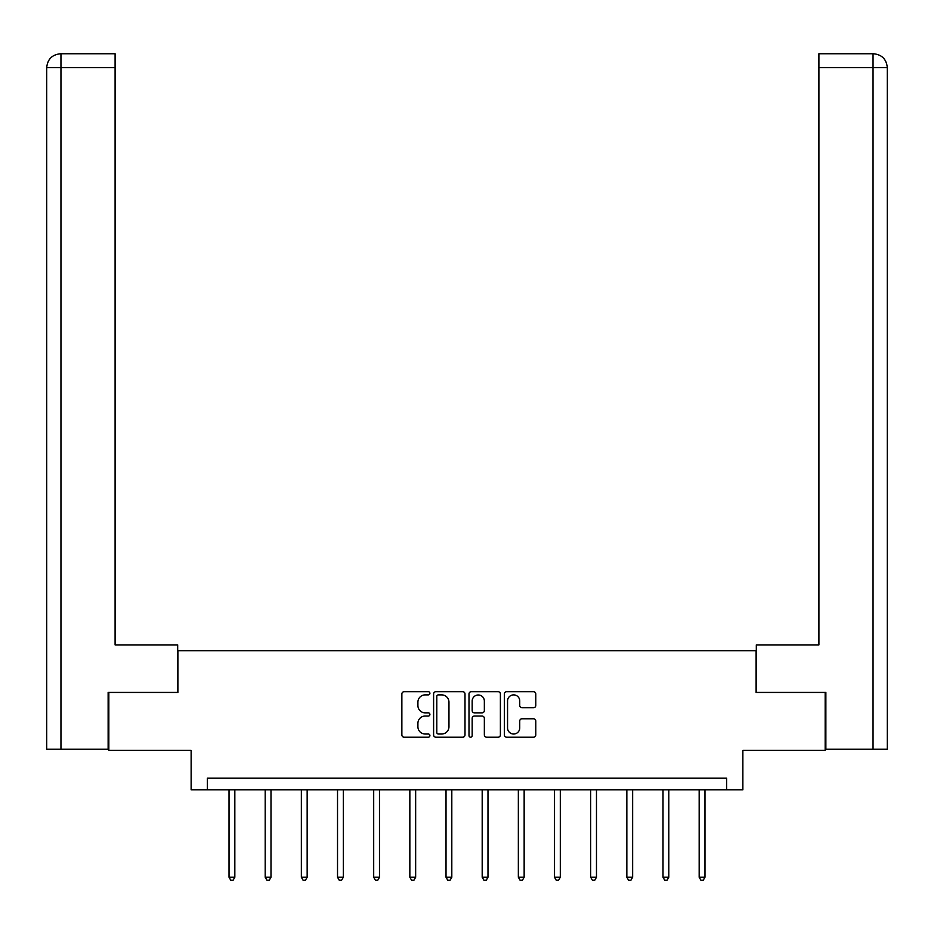 <?xml version="1.0" encoding="UTF-8"?>
<svg xmlns="http://www.w3.org/2000/svg" width="934" height="934" viewBox="0 0 934 934"><rect width="100%" height="100%" fill="white"/><g stroke="black" fill="none" stroke-linecap="round" stroke-linejoin="round"><path stroke-width="1.4" d="M429.909 693.285A1.588 1.588 0 0 0 428.321 691.697L404.142 691.697A2.277 2.277 0 0 0 401.865 693.974L401.865 734.93A2.277 2.277 0 0 0 404.142 737.206L428.321 737.206A1.588 1.588 0 0 0 429.909 735.618A1.588 1.588 0 0 0 428.321 734.019L425.192 734.019A7.285 7.285 0 0 1 417.907 726.734L417.907 723.325A7.285 7.285 0 0 1 425.192 716.039L428.321 716.039A1.588 1.588 0 0 0 429.909 714.452A1.588 1.588 0 0 0 428.321 712.852L425.192 712.852A7.285 7.285 0 0 1 417.907 705.579L417.907 702.158A7.285 7.285 0 0 1 425.192 694.884L428.321 694.884A1.588 1.588 0 0 0 429.909 693.285M533.501 707.739A2.277 2.277 0 0 0 535.777 705.462L535.777 693.974A2.277 2.277 0 0 0 533.501 691.697L506.648 691.697A2.277 2.277 0 0 0 504.372 693.974L504.372 734.93A2.277 2.277 0 0 0 506.648 737.206L533.501 737.206A2.277 2.277 0 0 0 535.777 734.93L535.777 721.048A2.277 2.277 0 0 0 533.501 718.771L522.013 718.771A2.277 2.277 0 0 0 519.736 721.048L519.736 727.936A6.083 6.083 0 0 1 513.653 734.019A6.083 6.083 0 0 1 507.559 727.936L507.559 700.967A6.083 6.083 0 0 1 513.653 694.884A6.083 6.083 0 0 1 519.736 700.967L519.736 705.462A2.277 2.277 0 0 0 522.013 707.739L533.501 707.739M726.64 789.79L742.869 789.79L742.869 750.387L825.166 750.387L825.166 692.433L756.085 692.433L756.085 650.694L177.915 650.694L177.915 692.433L108.834 692.433L108.834 750.387L191.131 750.387L191.131 789.79L726.64 789.79L726.64 778.197L207.36 778.197L207.36 789.79M465.004 693.974A2.277 2.277 0 0 0 462.739 691.697L435.886 691.697A2.277 2.277 0 0 0 433.609 693.974L433.609 734.93A2.277 2.277 0 0 0 435.886 737.206L462.739 737.206A2.277 2.277 0 0 0 465.004 734.93L465.004 693.974M471.261 691.697L498.114 691.697A2.277 2.277 0 0 1 500.391 693.974L500.391 734.93A2.277 2.277 0 0 1 498.114 737.206L486.626 737.206A2.277 2.277 0 0 1 484.349 734.93L484.349 718.316A2.277 2.277 0 0 0 482.072 716.039L474.449 716.039A2.277 2.277 0 0 0 472.172 718.316L472.172 735.618A1.588 1.588 0 0 1 470.584 737.206A1.588 1.588 0 0 1 468.996 735.618L468.996 693.974A2.277 2.277 0 0 1 471.261 691.697M438.385 694.884A1.588 1.588 0 0 0 436.797 696.472L436.797 732.431A1.588 1.588 0 0 0 438.385 734.019L441.689 734.019A7.285 7.285 0 0 0 448.962 726.734L448.962 702.158A7.285 7.285 0 0 0 441.689 694.884L438.385 694.884M484.349 701.084A6.083 6.083 0 0 0 478.266 694.989A6.083 6.083 0 0 0 472.172 701.084L472.172 710.587A2.277 2.277 0 0 0 474.449 712.852L482.072 712.852A2.277 2.277 0 0 0 484.349 710.587L484.349 701.084M229.028 789.79L229.028 877.236L234.831 877.236L234.831 789.79M234.831 877.236L233.091 880.248L230.768 880.248L229.028 877.236M177.682 692.433L177.682 644.904L115.092 644.904L115.092 67.657L60.955 67.657L60.955 749.22L108.134 749.22L108.134 692.433L108.834 692.433M60.955 749.22L46.7 749.22L46.7 67.657C47.529 59.204 52.164 54.569 60.593 53.752L115.092 53.752L115.092 67.657M64.084 53.752L60.955 53.752L60.955 67.657L46.7 67.657C47.517 59.216 52.152 54.581 60.605 53.752L115.092 53.752M756.318 692.433L756.318 644.904L818.908 644.904L818.908 53.752L873.372 53.752L818.908 53.752M887.3 610.124L887.3 67.657L887.3 749.22L825.866 749.22L825.866 692.433L825.166 692.433M873.395 53.752L873.395 53.752C881.836 54.569 886.471 59.204 887.3 67.657L818.908 67.657M869.916 53.752L873.045 53.752L873.045 749.22M265.198 789.79L265.198 877.236L270.988 877.236L270.988 789.79M270.988 877.236L269.249 880.248L266.937 880.248L265.198 877.236M301.355 789.79L301.355 877.236L307.158 877.236L307.158 789.79M307.158 877.236L305.418 880.248L303.095 880.248L301.355 877.236M337.524 789.79L337.524 877.236L343.327 877.236L343.327 789.79M343.327 877.236L341.587 880.248L339.264 880.248L337.524 877.236M373.693 789.79L373.693 877.236L379.484 877.236L379.484 789.79M379.484 877.236L377.745 880.248L375.433 880.248L373.693 877.236M409.851 789.79L409.851 877.236L415.653 877.236L415.653 789.79M415.653 877.236L413.914 880.248L411.59 880.248L409.851 877.236M446.02 789.79L446.02 877.236L451.811 877.236L451.811 789.79M451.811 877.236L450.071 880.248L447.76 880.248L446.02 877.236M482.189 789.79L482.189 877.236L487.98 877.236L487.98 789.79M487.98 877.236L486.24 880.248L483.929 880.248L482.189 877.236M518.347 789.79L518.347 877.236L524.149 877.236L524.149 789.79M524.149 877.236L522.41 880.248L520.086 880.248L518.347 877.236M554.516 789.79L554.516 877.236L560.307 877.236L560.307 789.79M560.307 877.236L558.567 880.248L556.255 880.248L554.516 877.236M590.673 789.79L590.673 877.236L596.476 877.236L596.476 789.79M596.476 877.236L594.736 880.248L592.413 880.248L590.673 877.236M626.842 789.79L626.842 877.236L632.645 877.236L632.645 789.79M632.645 877.236L630.905 880.248L628.582 880.248L626.842 877.236M663.012 789.79L663.012 877.236L668.802 877.236L668.802 789.79M668.802 877.236L667.063 880.248L664.751 880.248L663.012 877.236M699.169 789.79L699.169 877.236L704.972 877.236L704.972 789.79M704.972 877.236L703.232 880.248L700.909 880.248L699.169 877.236M46.7 67.657L46.7 610.124"/></g></svg>
